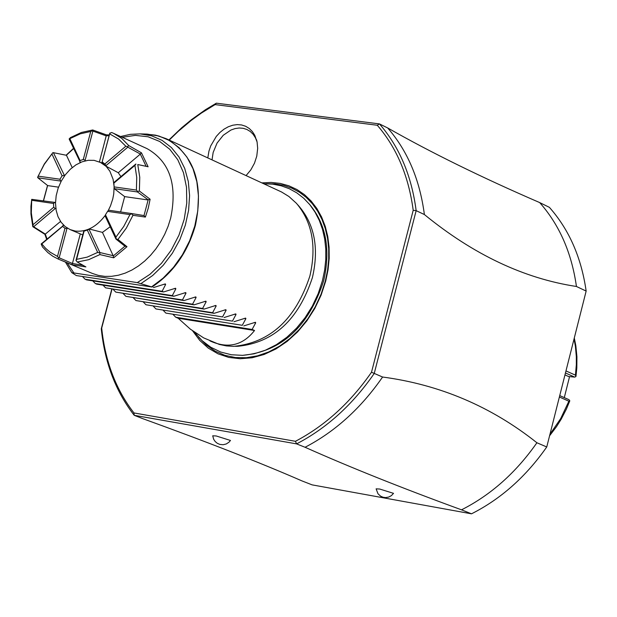 <?xml version="1.0" encoding="UTF-8"?>
<svg xmlns="http://www.w3.org/2000/svg" width="617" height="617" viewBox="0 0 617 617"><rect width="100%" height="100%" fill="white"/><g stroke="black" fill="none" stroke-linecap="round" stroke-linejoin="round"><path stroke-width="0.93" d="M387.677 127.95L379.447 123.909C399.361 146.823 411.593 175.737 416.151 210.652L424.38 214.539C419.807 179.694 407.575 150.833 387.677 127.95C430.998 152.592 481.669 177.472 539.682 202.584L549.392 207.351C569.098 229.593 581.353 257.497 586.15 291.07L546.755 446.963C525.892 476.748 500.811 499.037 471.504 513.822L312.109 484.869L301.937 480.898C259.934 462.573 206.896 441.834 142.82 418.673L134.213 415.31C115.741 391.587 104.759 362.75 101.281 328.792L101.697 328.105C105.168 361.354 115.919 389.635 133.958 412.943L295.443 441.302C324.904 425.823 350.255 402.801 371.503 372.236L413.205 210.304L416.151 210.652L374.234 373.462C352.592 404.721 326.709 428.19 296.6 443.885L305.068 447.271C335.139 431.622 360.984 408.207 382.586 377.026L371.503 372.236M111.754 289.203L101.281 328.792M546.755 446.963L536.906 442.759C515.997 472.637 490.87 494.988 461.516 509.827L471.504 513.822M133.958 412.943L134.221 415.31L296.607 443.885L295.443 441.302M461.516 509.827C402.13 488.147 349.978 467.293 305.068 447.271M376.115 488.841L379.733 489.042L393.538 493.353L391.386 495.636L388.61 497.101L385.509 497.587L383.064 497.24L380.62 496.176L377.997 493.785L376.115 488.841M212.718 435.803L216.181 435.964L230.48 440.461L228.907 442.266L226.223 443.978L223.123 444.726L219.845 444.41L217.331 443.322L215.217 441.571L213.683 439.312L212.718 435.803M424.38 214.539C473.316 254.536 524.003 278.514 576.44 286.481L586.15 291.07M536.906 442.759C491.448 406.611 440.014 384.692 382.586 377.026M539.682 202.584C559.403 224.866 571.658 252.831 576.44 286.481M413.205 210.304C408.678 176.138 396.708 147.795 377.288 125.259L379.447 123.909L216.343 103.178L215.094 104.605L201.296 113.119L191.27 120.4L178.421 131.213L169.235 140.105M111.97 289.234L101.689 328.105M377.288 125.259L215.094 104.605M261.878 182.887L271.164 182.431L280.211 183.403L288.864 185.786L296.985 189.55L304.436 194.64L311.091 200.98L316.845 208.469L321.596 216.983L325.259 226.393L327.774 236.535L329.092 247.255L329.193 258.369L328.067 269.683L325.73 281.028L321.118 295.096L314.755 308.515L306.819 320.925L297.525 331.992L287.121 341.432L275.884 348.991L264.122 354.474L252.145 357.752L240.268 358.739L228.807 357.42L218.048 353.842L208.276 348.119L199.738 340.399L192.643 330.889M207.806 157.921L208.955 151.103L210.729 145.874L216.305 136.396L219.945 132.447L223.986 129.2L228.313 126.763L232.786 125.212L237.26 124.603L241.586 124.958L245.628 126.261L249.253 128.475L252.338 131.529L254.79 135.324L257.096 142.087L257.675 148.327L256.765 156.178L254.466 163.22L250.818 169.876L246.075 175.59M168.919 139.959L181.66 127.788L191.686 119.497L205.584 109.633L216.343 103.178M297.618 204.659L299.291 206.564C314.716 224.935 319.082 248.605 312.41 277.573C298.512 319.76 273.693 342.659 237.954 346.276L235.416 346.33M173.254 314.655L175.745 317.231L178.205 318.264L190.306 329.116L203.649 337.885L219.305 344.433L226.362 345.906L233.681 346.368C270.254 342.674 295.651 319.228 309.881 276.03C316.722 246.376 312.248 222.151 296.476 203.355L288.903 196.491L281.568 191.995L166.058 138.64C194.208 154.72 203.996 183.588 195.427 225.244C187.745 252.253 173.277 272.853 152.021 287.021L137.306 282.617L71.796 272.637L76.331 275.568L152.021 287.021M153.394 287.607L165.348 283.889L165.641 284.476L162.109 291.301L85.107 279.246L86.642 279.894L163.636 291.949L162.109 291.301M163.636 291.949L175.56 288.239L175.845 288.818L172.313 295.628L95.373 283.55L96.908 284.19L173.832 296.268L172.313 295.628M173.832 296.268L185.717 292.566L186.002 293.144L182.455 299.931L105.592 287.838L183.966 300.572L182.455 299.931M183.966 300.572L195.82 296.877L196.106 297.456L192.558 304.212L115.765 292.096L194.062 304.844L192.558 304.212M194.062 304.844L205.885 301.158L206.163 301.736L202.6 308.469L125.883 296.337L204.096 309.102L202.6 308.469M204.096 309.102L215.888 305.423L216.166 306.001L212.603 312.711L135.956 300.556L214.091 313.343L212.603 312.711M214.091 313.343L225.853 309.672L226.123 310.243L222.552 316.93L145.974 304.759L222.552 316.93M224.033 317.554L235.763 313.891L236.033 314.462L232.447 321.125L155.947 308.94L232.447 321.125M233.92 321.75L245.62 318.094L245.89 318.657L242.296 325.298L165.873 313.097L242.296 325.298M243.769 325.923L255.438 322.275L255.7 322.838L252.098 329.455L175.745 317.231M209.934 340.892C227.881 348.975 242.751 345.512 254.543 330.496L252.098 329.455M163.366 310.505L165.873 313.097M153.425 306.333L155.947 308.94M143.437 302.137L145.974 304.759M133.403 297.918L135.956 300.556M123.323 293.684L125.883 296.337M113.189 289.427L115.765 292.096M103 285.147L105.592 287.838M92.766 280.851L95.373 283.55M82.485 276.532L85.107 279.246M178.205 318.264L254.543 330.496M145.396 217.084L132.948 215.302L126.346 228.082L117.94 239.442L126.986 246.692L113.698 257.806L99.869 254.582L88.624 259.695L77.248 262.017L85.91 266.914L71.996 264.762L58.291 259.086L92.288 273.408L98.411 275.406L104.867 276.385L111.554 276.331L118.364 275.236L125.197 273.123L131.938 270.022L138.478 265.973L144.717 261.045L150.548 255.315L155.885 248.867L160.636 241.818L164.724 234.267L168.086 226.339L170.67 218.163C177.58 184.684 169.714 161.507 147.07 148.643L113.52 133.303L121.78 138.416L128.76 145.589L141.47 152.839L148.111 166.767L137.768 164.538L139.766 177.357L139.373 191.008L150.108 199.237L148.234 208.23L145.396 217.084L144.008 215.572L148.173 199.808L150.108 199.237M47.532 185.47L43.406 200.726M37.591 177.341L44.293 164.014L52.869 152.63L44.247 164.415L38.161 176.138L59.972 179.223L60.566 181.036L37.876 177.812L38.161 176.138M66.112 155.214L73.492 148.358M80.48 162.703L69.227 139.234L70.292 137.684L81.398 132.47L92.697 129.971L106.494 134.892L109.325 134.876M148.111 166.767L146.121 166.297L140.26 153.995L127.796 147.17L105.962 165.626L106.209 166.274L102.275 163.235L101.975 162.549L109.733 133.349L111.638 132.501L113.52 133.303M58.291 259.086L52.877 256.279L47.925 252.631L42.48 246.954L41.154 243.993L41.786 243.908L45.681 248.373L50.077 252.152L57.497 256.417L64.978 228.29L66.96 228.537L59.17 257.806L72.32 263.451L83.048 265.318M46.607 239.249L44.887 234.329L32.809 226.701L30.95 213.983L30.935 206.34L31.714 199.345L31.313 212.857L33.002 224.727L53.718 207.219L55.206 208.531L56.139 208.592M71.996 264.762L72.32 263.451M82.763 234.915L70.13 229.593L65.155 226.57L61.052 222.189L57.998 216.652L56.124 210.196L55.507 203.109L56.178 195.705L58.106 188.301L61.199 181.221L65.325 174.773L70.307 169.243L75.93 164.87L81.945 161.855L88.092 160.32L94.1 160.343L102.191 163.042M80.287 233.951L72.482 263.336M105.26 215.348C96.514 226.925 86.527 232.154 75.305 231.059L70.13 229.593M67.677 228.336L66.96 228.537M58.345 259.109L58.623 257.921L59.17 257.806M58.623 257.921L57.497 256.417M63.698 225.274L41.154 243.993M44.887 234.329L45.296 234.121L47.031 238.887M60.535 221.441L45.296 234.121M64.978 228.29L62.572 226.385L41.786 243.908M63.011 225.421L62.572 226.385M32.809 226.701L33.657 226.748L55.206 208.531M45.45 234.167L33.657 226.748M33.148 226.532L33.002 224.727M55.515 202.492L31.714 199.345M47.609 185.532L43.537 200.749M58.515 187.152L47.71 185.609L37.876 177.812M53.718 207.219L53.509 203.471L31.714 200.301M54.874 202.399L53.509 203.471M61.137 181.329L60.566 181.036M64.569 175.799L53.424 152.677L66.474 155.291L72.204 167.577M53.424 152.677L52.869 152.63M73.608 148.604L66.328 155.26M59.972 179.223L62.078 175.822L51.897 153.918M64.021 175.459L62.078 175.822M69.212 138.732L69.844 138.663L80.087 160.551L79.886 162.009M80.087 160.551L83.295 159.464L90.738 131.467L80.21 133.85L69.844 138.663M90.738 131.467L92.465 130.727L92.697 129.971M109.086 135.786L106.24 135.748L106.494 134.892M106.24 135.748L99.445 161.816M85.532 160.767L85.131 160.219L92.882 131.097L106.332 135.902M92.882 131.097L92.465 130.727M85.131 160.219L83.295 159.464M109.888 133.056L101.975 162.549M102.414 162.109L104.851 163.983L125.829 146.244L118.541 139.002L109.872 134.028M125.829 146.244L127.65 146.645L128.76 145.589M140.26 153.995L141.47 152.839M127.796 147.17L127.65 146.645M140.213 154.211L118.271 172.729L120.909 176.601M137.768 164.538L146.121 166.297M108.191 210.667L110.512 205.816L112.749 199.036L113.744 193.861L114.106 187.036M114.083 186.265L113.104 179.323L109.888 171.233L106.178 166.397L99.815 161.978M110.181 226.74L102.453 232.385L89.542 229.069L83.789 231.051L75.991 260.389L77.248 262.017M148.173 199.808L137.498 191.964L114.276 188.671L124.665 196.615L120.608 211.963M106.209 166.274L118.271 172.729M105.962 165.626L104.851 163.983M135.809 164.037L113.914 182.501L113.867 183.133L114.091 186.897L136.411 190.067L136.735 177.357L134.922 165.387L113.867 183.133M135.933 164.083L134.922 165.387M136.411 190.067L137.599 191.54L139.373 191.008M137.498 191.964L137.599 191.54M148.018 199.954L124.665 196.615M132.948 215.302L131.783 213.582L144.008 215.572M114.276 188.671L114.091 186.897M131.683 213.891L129.925 214.6L107.613 211.353L108.569 210.204L131.783 213.582M107.613 211.353L105.476 214.785L115.934 237.113L123.732 226.493L129.925 214.6M115.934 237.113L116.119 238.941L117.94 239.442M105.476 214.785L105.075 215.834L115.95 239.064L124.835 246.114L126.986 246.692M113.698 257.806L113.273 255.939L125.004 246.121M102.453 232.385L113.273 255.939M99.869 254.582L99.869 252.538L89.064 229.293L89.542 229.069M113.343 255.723L99.869 252.538M99.491 252.87L97.687 252.407L87.305 230.072L89.064 229.293M87.305 230.072L84.082 231.144L76.593 259.356L87.198 257.127L97.687 252.407M76.593 259.356L76.022 260.598M257.034 141.787L255.407 137.738L253.124 134.267L250.263 131.483L246.908 129.477L243.183 128.297L239.188 127.997L235.077 128.583L230.959 130.017L223.254 135.27L217.061 143.082L213.158 152.461L212.032 159.872M565.974 370.917L575.437 375.167L576.34 364.539L576.332 356.665L575.414 346.399L574.049 338.941M549.963 434.252L560.699 418.565L568.874 401.197L559.38 397.009M568.874 401.197L569.799 400.819L569.021 399.7L559.735 395.605M565.457 372.961L574.728 377.118L575.931 376.524L575.437 375.167M569.56 376.609L564.3 397.618M574.728 377.118L568.581 376.517L564.964 374.897M266.158 183.75L274.981 183.881L283.519 185.324L291.648 188.085L299.237 192.103L306.163 197.332L312.333 203.703L317.632 211.114L321.981 219.451L325.306 228.591L327.565 238.401L328.699 248.713L328.707 259.379L327.573 270.231L325.321 281.09L321.041 294.286L315.202 306.919L307.945 318.688L299.446 329.316L289.921 338.532L279.586 346.145L268.696 351.952L257.513 355.832L246.306 357.706L235.332 357.528L224.858 355.315L215.125 351.135L206.348 345.08L198.736 337.314M242.797 355.338C281.591 351.543 308.523 326.763 323.609 280.99C330.835 249.538 326.054 223.878 309.248 203.996M156.764 135.447L166.058 138.64L155.546 135.154L145.512 134.051M151.597 286.866L163.096 278.167L173.493 267.338L182.439 254.744L189.627 240.807L194.795 226.03L197.772 210.906L198.458 195.959L196.838 181.707L192.967 168.642L186.997 157.188L179.138 147.741L169.66 140.607L158.885 136.01L147.201 134.097L140.074 133.889L151.574 135.802L162.148 140.398L171.403 147.548L179.023 156.996L184.722 168.433L188.293 181.452L189.596 195.604L188.586 210.389L185.293 225.267L179.817 239.72L172.374 253.217L163.22 265.287L152.684 275.49L141.146 283.473M163.975 284.213L165.641 284.476M174.187 288.563L175.845 288.818M184.36 292.89L186.002 293.144M194.471 297.193L196.106 297.456M204.535 301.482L206.163 301.736M214.546 305.747L216.166 306.001M224.519 309.989L226.123 310.243M234.429 314.207L236.033 314.462M244.301 318.411L245.89 318.657M254.119 322.591L255.7 322.838M73.701 272.706L67.13 262.811M122.243 137.29L135.416 135.378L148.088 136.781L159.703 141.47L169.76 149.245L177.804 159.795L183.473 172.667L186.504 187.306L186.758 203.07L184.213 219.259L178.969 235.17L171.271 250.078L161.453 263.328L149.962 274.334L137.306 282.617M263.837 183.789L272.629 184.128L281.151 185.771L289.273 188.702L296.839 192.89L303.734 198.25L309.834 204.697L315.04 212.125L319.29 220.416L322.529 229.431L324.696 239.041L325.784 249.106L325.776 259.472L324.665 269.984L322.483 280.496L318.202 293.599L312.349 306.117L305.053 317.747L296.492 328.213L286.882 337.252L276.431 344.648L265.395 350.217L254.027 353.819L242.604 355.353L231.398 354.76L220.709 352.045L210.837 347.286L202.037 340.623L194.532 332.247M140.074 133.889L130.372 134.336L120.57 136.527M65.433 262.094L71.796 272.637M89.45 229.108L88.91 229.362M256.988 141.578L256.525 139.743M549.57 435.81L556.488 426.679L561.108 419.336L566.429 409.017L569.753 400.965M575.985 376.239L576.826 367.817L576.918 356.688L575.854 345.844L574.296 337.985"/></g></svg>
